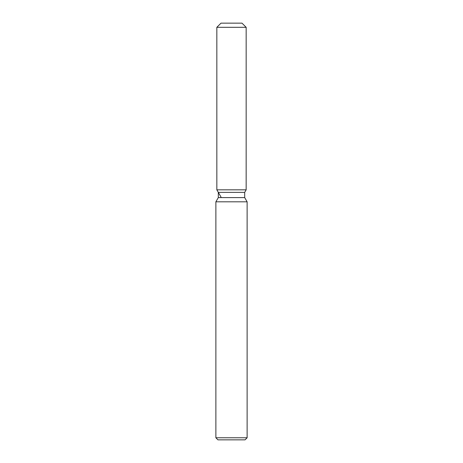 <?xml version="1.0" encoding="UTF-8"?>
<svg xmlns="http://www.w3.org/2000/svg" width="463" height="463" viewBox="0 0 463 463"><rect width="100%" height="100%" fill="white"/><g stroke="black" fill="none" stroke-linecap="round" stroke-linejoin="round"><path stroke-width="0.69" d="M241.993 23.15L221.007 23.15L241.993 23.15L246.166 27.317L246.16 189.83L231.5 189.83L246.16 189.83L244.696 192.371L244.696 197.603L247.126 201.81L247.126 437.766L215.874 437.766L217.957 439.85L245.043 439.85L247.126 437.766M244.696 197.603L218.304 197.603L218.304 192.371L244.696 192.371L246.16 189.83M218.304 197.603L215.874 201.81L247.126 201.81M221.007 23.15L216.834 27.317L216.84 189.83L231.5 189.83L216.84 189.83L218.304 192.371M216.84 27.317L246.16 27.317M215.874 201.81L215.874 437.766M221.007 197.047L216.84 189.83"/></g></svg>
